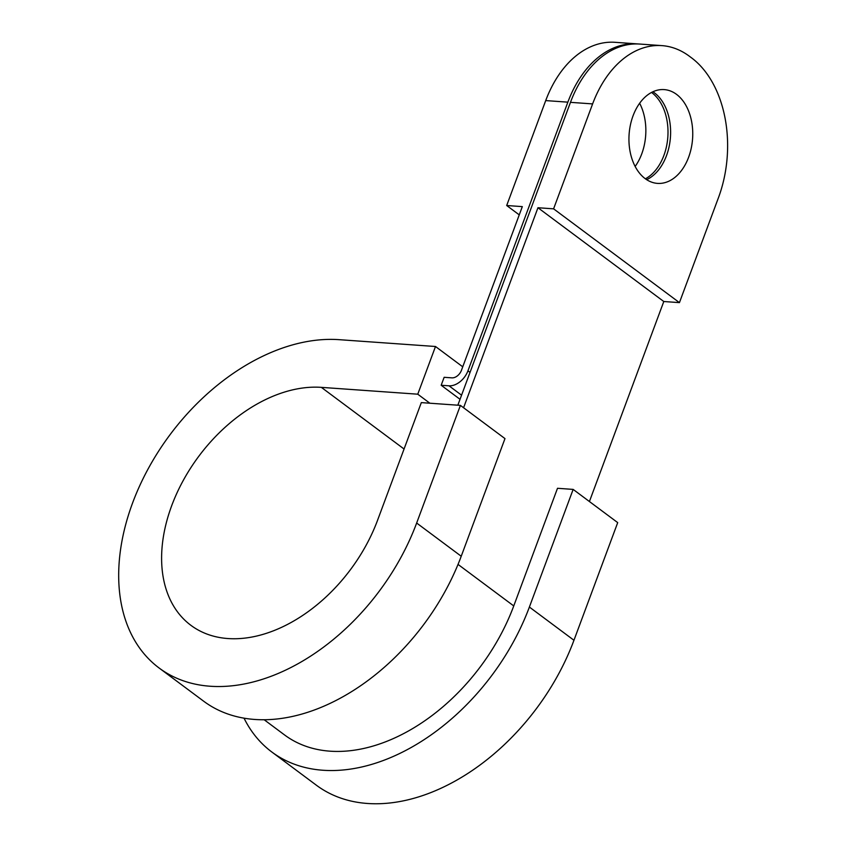 <?xml version="1.0" encoding="UTF-8"?>
<svg xmlns="http://www.w3.org/2000/svg" width="846" height="846" viewBox="0 0 846 846"><rect width="100%" height="100%" fill="white"/><g stroke="black" fill="none" stroke-linecap="round" stroke-linejoin="round"><path stroke-width="1.27" d="M460.023 399.301L441.178 385.258L444.139 377.305L451.954 377.855A8.872 5.996 -53.3 0 0 461.419 370.368L522.32 206.625L506.691 205.515L519.254 214.873M441.178 385.258L448.993 385.808A17.734 11.981 -53.3 0 0 467.944 370.834L567.856 102.154A104.661 70.821 -85.9 0 1 637.133 43.876A104.661 70.821 -85.9 0 1 638.434 43.981M637.133 43.876L614.979 42.3A104.661 70.821 94.1 0 0 545.712 100.589L506.691 205.515M679.433 302.625L553.591 208.835L537.961 207.735L663.793 301.514L679.433 302.625L718.455 197.7A104.661 70.821 -85.9 0 0 691.468 57.792L689.363 56.227A104.661 70.821 -85.9 0 0 661.889 45.621A104.661 70.821 -85.9 0 0 592.612 103.91L570.468 102.345L457.834 405.202M633.062 115.786A47.006 31.81 -85.9 0 1 664.184 89.602A47.006 31.81 -85.9 0 1 692.578 138.744A47.006 31.81 -85.9 0 1 657.532 183.392A47.006 31.81 -85.9 0 1 633.062 115.786M553.591 208.835L592.612 103.91M635.166 166.419A47.006 31.81 94.1 0 0 641.744 153.887A47.006 31.81 94.1 0 0 639.639 103.254M661.889 45.621L639.735 44.055A104.661 70.821 94.1 0 0 570.468 102.345M429.863 403.214L417.765 394.194L321.353 387.362A140.14 94.678 -53.3 0 0 183.318 480.338A140.14 94.678 -53.3 0 0 190.9 625.321A140.14 94.678 -53.3 0 0 377.57 520.258L421.319 402.611L460.404 405.382L504.977 438.598L461.229 556.245A193.353 130.633 -53.3 0 1 203.664 701.207L159.09 667.991A193.353 130.633 -53.3 0 0 416.655 523.029L461.229 556.245M417.765 394.194L435.5 346.5L339.087 339.669A193.353 130.633 -53.3 0 0 148.642 467.954A193.353 130.633 -53.3 0 0 159.09 667.991M435.5 346.5L462.751 366.815M460.404 405.382L416.655 523.029M264.164 719.745L284.552 734.941A172.066 116.251 -53.3 0 0 513.755 605.937L557.503 488.29L573.144 489.4L617.707 522.617L573.958 640.263A193.353 130.633 -53.3 0 1 316.393 785.225L271.83 752.009A193.353 130.633 -53.3 0 0 529.385 607.047L573.958 640.263M573.144 489.4L529.385 607.047M646.661 179.659A47.006 31.81 94.1 0 0 666.5 155.643A47.006 31.81 94.1 0 0 652.901 91.77M651.536 92.447A47.006 31.81 -85.9 0 1 667.832 136.989A47.006 31.81 -85.9 0 1 645.413 178.802M244.029 718.169A193.353 130.633 -53.3 0 0 271.83 752.009M537.961 207.735L463.576 407.74M663.793 301.514L589.419 501.53M467.944 370.834L470.038 372.399M448.993 385.808L461.556 395.177M567.856 102.154L545.712 100.589M404.071 449.015L321.353 387.362M458.024 564.398L513.755 605.937"/></g></svg>
